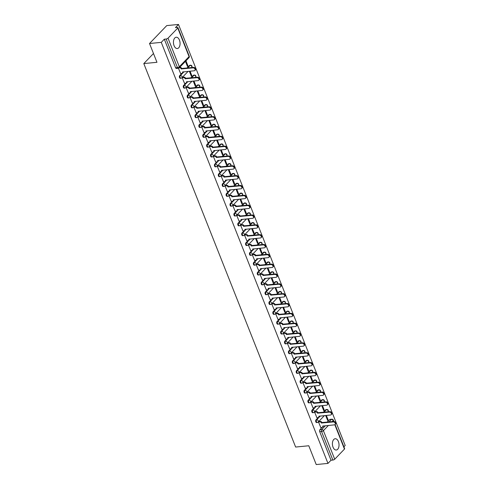<?xml version="1.0" encoding="UTF-8"?>
<svg xmlns="http://www.w3.org/2000/svg" width="489" height="489" viewBox="0 0 489 489"><rect width="100%" height="100%" fill="white"/><g stroke="black" fill="none" stroke-linecap="round" stroke-linejoin="round"><path stroke-width="0.73" d="M318.15 417.63L316.004 419.862A1.455 0.844 84.4 0 0 315.815 421.836A1.455 0.844 84.4 0 0 316.646 422.569L317.294 422.508A1.455 0.844 -95.6 0 1 316.462 421.775A1.455 0.844 -95.6 0 1 316.658 419.794L320.295 416.011M314.256 407.795L312.11 410.026A1.455 0.844 84.4 0 0 311.921 412.001A1.455 0.844 84.4 0 0 312.752 412.734L313.4 412.667A1.455 0.844 -95.6 0 1 312.569 411.94A1.455 0.844 -95.6 0 1 312.758 409.959L316.395 406.176M310.362 397.96L308.217 400.191A1.455 0.844 84.4 0 0 308.027 402.166A1.455 0.844 84.4 0 0 308.859 402.899L309.506 402.832A1.455 0.844 -95.6 0 1 308.675 402.105A1.455 0.844 -95.6 0 1 308.865 400.124L312.502 396.341M306.469 388.125L304.323 390.35A1.455 0.844 84.4 0 0 304.134 392.331A1.455 0.844 84.4 0 0 304.965 393.064L305.613 392.997A1.455 0.844 -95.6 0 1 304.781 392.27A1.455 0.844 -95.6 0 1 304.971 390.289L308.608 386.506M302.575 378.284L300.429 380.515A1.455 0.844 84.4 0 0 300.24 382.496A1.455 0.844 84.4 0 0 301.071 383.229L301.719 383.162A1.455 0.844 -95.6 0 1 300.888 382.435A1.455 0.844 -95.6 0 1 301.077 380.454L304.714 376.671M298.681 368.449L296.536 370.68A1.455 0.844 84.4 0 0 296.346 372.661A1.455 0.844 84.4 0 0 297.178 373.388L297.825 373.327A1.455 0.844 -95.6 0 1 296.994 372.594A1.455 0.844 -95.6 0 1 297.184 370.619L300.821 366.836M294.788 358.614L292.642 360.845A1.455 0.844 84.4 0 0 292.453 362.826A1.455 0.844 84.4 0 0 293.284 363.553L293.932 363.492A1.455 0.844 -95.6 0 1 293.1 362.759A1.455 0.844 -95.6 0 1 293.29 360.784L296.927 357.001M290.894 348.779L288.748 351.01A1.455 0.844 84.4 0 0 288.559 352.991A1.455 0.844 84.4 0 0 289.384 353.718L290.038 353.657A1.455 0.844 -95.6 0 1 289.207 352.924A1.455 0.844 -95.6 0 1 289.396 350.949L293.033 347.166M286.994 338.944L284.855 341.175A1.455 0.844 84.4 0 0 284.665 343.15A1.455 0.844 84.4 0 0 285.49 343.883L286.144 343.822A1.455 0.844 -95.6 0 1 285.313 343.089A1.455 0.844 -95.6 0 1 285.503 341.114L289.14 337.331M283.1 329.109L280.961 331.34A1.455 0.844 84.4 0 0 280.765 333.315A1.455 0.844 84.4 0 0 281.597 334.048L282.245 333.987A1.455 0.844 -95.6 0 1 281.419 333.254A1.455 0.844 -95.6 0 1 281.609 331.273L285.246 327.496M279.207 319.274L277.061 321.505A1.455 0.844 84.4 0 0 276.872 323.48A1.455 0.844 84.4 0 0 277.703 324.213L278.351 324.152A1.455 0.844 -95.6 0 1 277.526 323.418A1.455 0.844 -95.6 0 1 277.715 321.438L281.352 317.654M275.313 309.439L273.168 311.67A1.455 0.844 84.4 0 0 272.978 313.645A1.455 0.844 84.4 0 0 273.809 314.378L274.457 314.311A1.455 0.844 -95.6 0 1 273.632 313.583A1.455 0.844 -95.6 0 1 273.822 311.603L277.459 307.819M271.419 299.604L269.274 301.835A1.455 0.844 84.4 0 0 269.084 303.81A1.455 0.844 84.4 0 0 269.916 304.543L270.564 304.476A1.455 0.844 -95.6 0 1 269.732 303.748A1.455 0.844 -95.6 0 1 269.922 301.768L273.565 297.984M267.526 289.769L265.38 291.994A1.455 0.844 84.4 0 0 265.191 293.975A1.455 0.844 84.4 0 0 266.022 294.708L266.67 294.641A1.455 0.844 -95.6 0 1 265.839 293.913A1.455 0.844 -95.6 0 1 266.028 291.933L269.665 288.149M263.632 279.928L261.487 282.159A1.455 0.844 84.4 0 0 261.297 284.14A1.455 0.844 84.4 0 0 262.128 284.873L262.776 284.806A1.455 0.844 -95.6 0 1 261.945 284.078A1.455 0.844 -95.6 0 1 262.135 282.098L265.772 278.314M259.738 270.093L257.593 272.324A1.455 0.844 84.4 0 0 257.403 274.305A1.455 0.844 84.4 0 0 258.235 275.032L258.883 274.971A1.455 0.844 -95.6 0 1 258.051 274.237A1.455 0.844 -95.6 0 1 258.241 272.263L261.878 268.479M255.845 260.258L253.699 262.489A1.455 0.844 84.4 0 0 253.51 264.47A1.455 0.844 84.4 0 0 254.341 265.197L254.989 265.136A1.455 0.844 -95.6 0 1 254.158 264.402A1.455 0.844 -95.6 0 1 254.347 262.428L257.984 258.644M251.951 250.423L249.806 252.654A1.455 0.844 84.4 0 0 249.616 254.635A1.455 0.844 84.4 0 0 250.447 255.362L251.095 255.301A1.455 0.844 -95.6 0 1 250.264 254.567A1.455 0.844 -95.6 0 1 250.454 252.593L254.091 248.809M248.057 240.588L245.912 242.819A1.455 0.844 84.4 0 0 245.722 244.793A1.455 0.844 84.4 0 0 246.554 245.527L247.202 245.466A1.455 0.844 -95.6 0 1 246.37 244.732A1.455 0.844 -95.6 0 1 246.56 242.758L250.197 238.974M244.158 230.753L242.018 232.984A1.455 0.844 84.4 0 0 241.829 234.958A1.455 0.844 84.4 0 0 242.654 235.692L243.308 235.631A1.455 0.844 -95.6 0 1 242.477 234.897A1.455 0.844 -95.6 0 1 242.666 232.923L246.303 229.139M240.264 220.918L238.125 223.149A1.455 0.844 84.4 0 0 237.935 225.123A1.455 0.844 84.4 0 0 238.76 225.857L239.414 225.796A1.455 0.844 -95.6 0 1 238.583 225.062A1.455 0.844 -95.6 0 1 238.773 223.082L242.41 219.304M236.37 211.083L234.225 213.314A1.455 0.844 84.4 0 0 234.035 215.288A1.455 0.844 84.4 0 0 234.867 216.022L235.515 215.961A1.455 0.844 -95.6 0 1 234.689 215.227A1.455 0.844 -95.6 0 1 234.879 213.247L238.516 209.463M232.477 201.248L230.331 203.479A1.455 0.844 84.4 0 0 230.142 205.453A1.455 0.844 84.4 0 0 230.973 206.187L231.621 206.12A1.455 0.844 -95.6 0 1 230.796 205.392A1.455 0.844 -95.6 0 1 230.985 203.412L234.622 199.628M228.583 191.413L226.438 193.638A1.455 0.844 84.4 0 0 226.248 195.618A1.455 0.844 84.4 0 0 227.079 196.352L227.727 196.285A1.455 0.844 -95.6 0 1 226.896 195.557A1.455 0.844 -95.6 0 1 227.092 193.577L230.729 189.793M224.689 181.578L222.544 183.803A1.455 0.844 84.4 0 0 222.354 185.783A1.455 0.844 84.4 0 0 223.186 186.517L223.834 186.45A1.455 0.844 -95.6 0 1 223.002 185.722A1.455 0.844 -95.6 0 1 223.192 183.742L226.829 179.958M220.796 171.737L218.65 173.968A1.455 0.844 84.4 0 0 218.461 175.948A1.455 0.844 84.4 0 0 219.292 176.676L219.94 176.615A1.455 0.844 -95.6 0 1 219.109 175.881A1.455 0.844 -95.6 0 1 219.298 173.907L222.935 170.123M216.902 161.902L214.757 164.133A1.455 0.844 84.4 0 0 214.567 166.113A1.455 0.844 84.4 0 0 215.398 166.841L216.046 166.78A1.455 0.844 -95.6 0 1 215.215 166.046A1.455 0.844 -95.6 0 1 215.404 164.072L219.041 160.288M213.008 152.067L210.863 154.298A1.455 0.844 84.4 0 0 210.673 156.278A1.455 0.844 84.4 0 0 211.505 157.006L212.153 156.945A1.455 0.844 -95.6 0 1 211.321 156.211A1.455 0.844 -95.6 0 1 211.511 154.237L215.148 150.453M209.115 142.232L206.969 144.463A1.455 0.844 84.4 0 0 206.78 146.443A1.455 0.844 84.4 0 0 207.611 147.171L208.259 147.11A1.455 0.844 -95.6 0 1 207.428 146.376A1.455 0.844 -95.6 0 1 207.617 144.402L211.254 140.618M205.221 132.397L203.076 134.628A1.455 0.844 84.4 0 0 202.886 136.602A1.455 0.844 84.4 0 0 203.717 137.336L204.365 137.275A1.455 0.844 -95.6 0 1 203.534 136.541A1.455 0.844 -95.6 0 1 203.724 134.567L207.36 130.783M201.327 122.562L199.182 124.793A1.455 0.844 84.4 0 0 198.992 126.767A1.455 0.844 84.4 0 0 199.818 127.501L200.472 127.44A1.455 0.844 -95.6 0 1 199.64 126.706A1.455 0.844 -95.6 0 1 199.83 124.726L203.467 120.948M197.428 112.727L195.288 114.958A1.455 0.844 84.4 0 0 195.099 116.932A1.455 0.844 84.4 0 0 195.924 117.666L196.578 117.605A1.455 0.844 -95.6 0 1 195.747 116.871A1.455 0.844 -95.6 0 1 195.936 114.891L199.573 111.107M193.534 102.892L191.395 105.123A1.455 0.844 84.4 0 0 191.199 107.097A1.455 0.844 84.4 0 0 192.03 107.831L192.678 107.763A1.455 0.844 -95.6 0 1 191.853 107.036A1.455 0.844 -95.6 0 1 192.043 105.056L195.679 101.272M189.64 93.057L187.495 95.288A1.455 0.844 84.4 0 0 187.305 97.262A1.455 0.844 84.4 0 0 188.137 97.996L188.785 97.928A1.455 0.844 -95.6 0 1 187.959 97.201A1.455 0.844 -95.6 0 1 188.149 95.221L191.786 91.437M185.747 83.222L183.601 85.447A1.455 0.844 84.4 0 0 183.412 87.427A1.455 0.844 84.4 0 0 184.243 88.161L184.891 88.093A1.455 0.844 -95.6 0 1 184.066 87.366A1.455 0.844 -95.6 0 1 184.255 85.386L187.892 81.602M181.853 73.381L179.707 75.612A1.455 0.844 84.4 0 0 179.518 77.592A1.455 0.844 84.4 0 0 180.349 78.326L180.997 78.258A1.455 0.844 -95.6 0 1 180.166 77.525A1.455 0.844 -95.6 0 1 180.355 75.55L183.998 71.767M179.445 40.092A5.672 3.289 84.4 0 0 176.211 37.237A5.672 3.289 84.4 0 0 174.072 45.679A5.672 3.289 84.4 0 0 177.311 48.533A5.672 3.289 84.4 0 0 179.445 40.092M338.412 441.585A5.672 3.289 84.4 0 0 335.173 438.737A5.672 3.289 84.4 0 0 333.033 447.178A5.672 3.289 84.4 0 0 336.273 450.027A5.672 3.289 84.4 0 0 338.412 441.585M343.914 446.824L345.197 445.491L178.491 24.45L175.447 27.622L177.275 27.445A1.455 0.526 -21.6 0 1 177.935 27.622A1.455 0.526 -21.6 0 1 177.764 28.044L168.014 38.185L179.322 66.748L189.072 56.608L177.764 28.044M149.524 43.509L161.266 42.366L327.972 463.407L316.224 464.55L308.785 445.76L295.631 447.044L143.803 63.582L156.963 62.299L149.524 43.509L166.749 25.593L178.491 24.45M320.723 427.594L322.006 427.472A1.455 1.064 -136.1 0 0 322.557 427.215A1.455 1.064 -136.1 0 0 322.691 426.096L334.452 424.849A1.675 1.222 -136.1 0 0 335.087 424.556L344.641 448.664A1.455 0.526 158.4 0 1 344.464 449.085L334.714 459.226A1.455 0.526 158.4 0 1 332.85 460.057L331.016 460.235L319.708 431.671A1.455 0.844 -95.6 0 1 319.898 429.697L322.043 427.465M323.235 426.231L323.535 425.913M327.184 422.123L329.647 419.556L331.481 419.379A1.455 0.844 -95.6 0 1 331.835 419.189L330.008 419.366A1.455 0.844 84.4 0 0 329.647 419.556M331.016 460.235L327.972 463.407M178.644 68.124A1.455 0.844 -95.6 0 1 178.283 68.307A1.455 0.844 -95.6 0 1 177.452 67.58L166.144 39.016L164.316 39.193L161.266 42.366M166.144 39.016A1.455 0.526 -21.6 0 0 168.014 38.185M178.461 68.283L180.624 73.503M185.447 61.363L187.446 66.412L187.965 65.874L187.263 65.942M182.745 77.262L182.201 77.739L184.518 83.338M189.359 71.241L191.34 76.247L191.859 75.709L191.156 75.777M186.639 87.097L186.095 87.574L188.412 93.173M193.253 81.082L195.233 86.082L195.753 85.544L195.05 85.612M190.533 96.932L189.995 97.409L192.305 103.008M197.146 90.917L199.127 95.917L199.646 95.379L198.944 95.447M194.426 106.767L193.888 107.244L196.199 112.849M201.04 100.752L203.021 105.752L203.54 105.214L202.837 105.282M198.32 116.602L197.782 117.079L200.099 122.684M204.94 110.587L206.914 115.587L207.434 115.049L206.731 115.117M202.214 126.443L201.676 126.914L203.992 132.519M208.834 120.422L210.814 125.422L211.327 124.884L210.625 124.952M206.107 136.278L205.569 136.749L207.886 142.354M212.727 130.257L214.708 135.257L215.221 134.719L214.518 134.787M210.007 146.113L209.463 146.584L211.78 152.189M216.621 140.092L218.601 145.092L219.115 144.555L218.412 144.628M213.901 155.948L213.357 156.419L215.673 162.024M220.515 149.927L222.495 154.927L223.008 154.39L222.306 154.463M217.794 165.783L217.25 166.26L219.567 171.859M224.408 159.762L226.389 164.769L226.902 164.231L226.205 164.298M221.688 175.618L221.144 176.095L223.461 181.694M228.302 169.597L230.282 174.604L230.802 174.066L230.099 174.133M225.582 185.453L225.038 185.93L227.354 191.529M232.196 179.439L234.176 184.439L234.696 183.901L233.993 183.968M229.475 195.288L228.931 195.765L231.248 201.364M236.089 189.274L238.07 194.274L238.589 193.736L237.886 193.803M233.369 205.123L232.825 205.6L235.142 211.205M239.983 199.109L241.963 204.109L242.483 203.571L241.78 203.638M237.263 214.958L236.725 215.435L239.035 221.04M243.877 208.944L245.857 213.944L246.377 213.406L245.674 213.473M241.156 224.793L240.619 225.27L242.935 230.875M247.77 218.779L249.751 223.779L250.27 223.241L249.567 223.308M245.05 234.634L244.512 235.105L246.829 240.71M251.67 228.614L253.644 233.614L254.164 233.076L253.461 233.143M248.944 244.469L248.406 244.94L250.723 250.545M255.564 238.449L257.544 243.449L258.058 242.911L257.355 242.984M252.844 254.304L252.3 254.775L254.616 260.38M259.457 248.284L261.438 253.284L261.951 252.746L261.248 252.819M256.737 264.139L256.193 264.616L258.51 270.215M263.351 258.119L265.331 263.119L265.845 262.587L265.142 262.654M260.631 273.974L260.087 274.451L262.404 280.05M267.245 267.954L269.225 272.96L269.739 272.422L269.036 272.489M264.525 283.809L263.981 284.286L266.297 289.885M271.138 277.795L273.119 282.795L273.632 282.257L272.935 282.324M268.418 293.644L267.874 294.121L270.191 299.72M275.032 287.63L277.012 292.63L277.532 292.092L276.829 292.159M272.312 303.48L271.768 303.956L274.084 309.555M278.926 297.465L280.906 302.465L281.426 301.927L280.723 301.994M276.206 313.315L275.662 313.791L277.978 319.396M282.819 307.3L284.8 312.3L285.319 311.762L284.616 311.829M280.099 323.15L279.561 323.626L281.872 329.231M286.713 317.135L288.693 322.135L289.213 321.597L288.51 321.664M283.993 332.991L283.455 333.461L285.765 339.066M290.607 326.97L292.587 331.97L293.107 331.432L292.404 331.499M287.887 342.826L287.349 343.296L289.665 348.901M294.506 336.805L296.481 341.805L297 341.267L296.297 341.34M291.78 352.661L291.242 353.131L293.559 358.737M298.4 346.64L300.38 351.64L300.894 351.102L300.191 351.175M295.674 362.496L295.136 362.972L297.453 368.572M302.294 356.475L304.274 361.475L304.788 360.943L304.085 361.01M299.574 372.331L299.03 372.807L301.346 378.407M306.187 366.31L308.168 371.316L308.681 370.778L307.978 370.845M303.467 382.166L302.923 382.642L305.24 388.242M310.081 376.151L312.061 381.151L312.575 380.613L311.872 380.68M307.361 392.001L306.817 392.478L309.134 398.077M313.975 385.986L315.955 390.986L316.469 390.448L315.772 390.515M311.255 401.836L310.711 402.313L313.027 407.912M317.868 395.821L319.849 400.821L320.368 400.283L319.665 400.35M315.148 411.671L314.604 412.148L316.921 417.753M321.762 405.656L323.742 410.656L324.262 410.118L323.559 410.185M319.042 421.506L318.498 421.983L320.815 427.588M319.341 416.396L319.641 416.078M323.284 412.288L325.753 409.721L326.407 409.654A1.455 0.844 -95.6 0 1 326.762 409.47L326.114 409.531A1.455 0.844 84.4 0 0 325.753 409.721M315.448 406.555L315.747 406.243M319.39 402.453L321.86 399.886L322.508 399.819A1.455 0.844 -95.6 0 1 322.868 399.635L322.22 399.696A1.455 0.844 84.4 0 0 321.86 399.886M311.548 396.72L311.854 396.408M315.497 392.618L317.966 390.051L318.614 389.984A1.455 0.844 -95.6 0 1 318.975 389.8L318.327 389.861A1.455 0.844 84.4 0 0 317.966 390.051M307.654 386.885L307.96 386.573M311.603 382.783L314.072 380.216L314.72 380.149A1.455 0.844 -95.6 0 1 315.081 379.965L314.433 380.026A1.455 0.844 84.4 0 0 314.072 380.216M303.761 377.05L304.066 376.732M307.709 372.942L310.179 370.375L310.827 370.314A1.455 0.844 -95.6 0 1 311.187 370.124L310.539 370.191A1.455 0.844 84.4 0 0 310.179 370.375M299.867 367.215L300.173 366.897M303.816 363.107L306.285 360.54L306.933 360.479A1.455 0.844 -95.6 0 1 307.294 360.289L306.64 360.356A1.455 0.844 84.4 0 0 306.285 360.54M295.973 357.38L296.279 357.062M299.922 353.272L302.391 350.705L303.039 350.644A1.455 0.844 -95.6 0 1 303.4 350.454L302.746 350.521A1.455 0.844 84.4 0 0 302.391 350.705M292.08 347.545L292.385 347.227M296.028 343.437L298.498 340.87L299.146 340.809A1.455 0.844 -95.6 0 1 299.5 340.619L298.852 340.686A1.455 0.844 84.4 0 0 298.498 340.87M288.186 337.71L288.492 337.392M292.135 333.602L294.604 331.035L295.252 330.974A1.455 0.844 -95.6 0 1 295.607 330.784L294.959 330.845A1.455 0.844 84.4 0 0 294.604 331.035M284.292 327.874L284.598 327.557M288.241 323.767L290.71 321.2L291.358 321.139A1.455 0.844 -95.6 0 1 291.713 320.949L291.065 321.01A1.455 0.844 84.4 0 0 290.71 321.2M280.399 318.039L280.698 317.722M284.347 313.932L286.811 311.365L287.465 311.297A1.455 0.844 -95.6 0 1 287.819 311.114L287.171 311.175A1.455 0.844 84.4 0 0 286.811 311.365M276.505 308.198L276.805 307.887M280.448 304.097L282.917 301.53L283.571 301.462A1.455 0.844 -95.6 0 1 283.926 301.279L283.278 301.34A1.455 0.844 84.4 0 0 282.917 301.53M272.611 298.363L272.911 298.052M276.554 294.262L279.023 291.695L279.671 291.627A1.455 0.844 -95.6 0 1 280.032 291.444L279.384 291.505A1.455 0.844 84.4 0 0 279.023 291.695M268.718 288.528L269.017 288.217M272.66 284.427L275.13 281.86L275.778 281.792A1.455 0.844 -95.6 0 1 276.138 281.609L275.49 281.67A1.455 0.844 84.4 0 0 275.13 281.86M264.818 278.693L265.124 278.375M268.767 274.586L271.236 272.018L271.884 271.957A1.455 0.844 -95.6 0 1 272.245 271.768L271.597 271.835A1.455 0.844 84.4 0 0 271.236 272.018M260.924 268.858L261.23 268.54M264.873 264.751L267.342 262.183L267.99 262.122A1.455 0.844 -95.6 0 1 268.351 261.933L267.703 262A1.455 0.844 84.4 0 0 267.342 262.183M257.031 259.023L257.336 258.705M260.979 254.916L263.449 252.348L264.097 252.287A1.455 0.844 -95.6 0 1 264.457 252.098L263.809 252.165A1.455 0.844 84.4 0 0 263.449 252.348M253.137 249.188L253.443 248.87M257.086 245.081L259.555 242.513L260.203 242.452A1.455 0.844 -95.6 0 1 260.564 242.263L259.91 242.33A1.455 0.844 84.4 0 0 259.555 242.513M249.243 239.353L249.549 239.035M253.192 235.246L255.661 232.678L256.309 232.617A1.455 0.844 -95.6 0 1 256.67 232.428L256.016 232.489A1.455 0.844 84.4 0 0 255.661 232.678M245.35 229.518L245.655 229.2M249.298 225.411L251.768 222.843L252.416 222.782A1.455 0.844 -95.6 0 1 252.77 222.593L252.122 222.654A1.455 0.844 84.4 0 0 251.768 222.843M241.456 219.683L241.762 219.365M245.405 215.576L247.874 213.008L248.522 212.947A1.455 0.844 -95.6 0 1 248.877 212.758L248.229 212.819A1.455 0.844 84.4 0 0 247.874 213.008M237.562 209.842L237.868 209.53M241.511 205.741L243.974 203.173L244.628 203.106A1.455 0.844 -95.6 0 1 244.983 202.923L244.335 202.984A1.455 0.844 84.4 0 0 243.974 203.173M233.669 200.007L233.968 199.695M237.617 195.906L240.081 193.338L240.735 193.271A1.455 0.844 -95.6 0 1 241.089 193.088L240.441 193.149A1.455 0.844 84.4 0 0 240.081 193.338M229.775 190.172L230.074 189.86M233.718 186.071L236.187 183.503L236.841 183.436A1.455 0.844 -95.6 0 1 237.196 183.253L236.548 183.314A1.455 0.844 84.4 0 0 236.187 183.503M225.881 180.337L226.181 180.019M229.824 176.236L232.293 173.662L232.941 173.601A1.455 0.844 -95.6 0 1 233.302 173.418L232.654 173.479A1.455 0.844 84.4 0 0 232.293 173.662M221.982 170.502L222.287 170.184M225.93 166.394L228.4 163.827L229.048 163.766A1.455 0.844 -95.6 0 1 229.408 163.577L228.76 163.644A1.455 0.844 84.4 0 0 228.4 163.827M218.088 160.667L218.394 160.349M222.037 156.559L224.506 153.992L225.154 153.931A1.455 0.844 -95.6 0 1 225.515 153.742L224.867 153.809A1.455 0.844 84.4 0 0 224.506 153.992M214.194 150.832L214.5 150.514M218.143 146.724L220.612 144.157L221.26 144.096A1.455 0.844 -95.6 0 1 221.621 143.907L220.973 143.974A1.455 0.844 84.4 0 0 220.612 144.157M210.301 140.997L210.606 140.679M214.249 136.889L216.719 134.322L217.367 134.261A1.455 0.844 -95.6 0 1 217.727 134.072L217.073 134.133A1.455 0.844 84.4 0 0 216.719 134.322M206.407 131.162L206.713 130.844M210.356 127.054L212.825 124.487L213.473 124.426A1.455 0.844 -95.6 0 1 213.834 124.237L213.18 124.298A1.455 0.844 84.4 0 0 212.825 124.487M202.513 121.327L202.819 121.009M206.462 117.219L208.931 114.652L209.579 114.591A1.455 0.844 -95.6 0 1 209.934 114.402L209.286 114.463A1.455 0.844 84.4 0 0 208.931 114.652M198.62 111.486L198.925 111.174M202.568 107.384L205.038 104.817L205.686 104.75A1.455 0.844 -95.6 0 1 206.04 104.567L205.392 104.628A1.455 0.844 84.4 0 0 205.038 104.817M194.726 101.651L195.032 101.339M198.675 97.549L201.144 94.982L201.792 94.915A1.455 0.844 -95.6 0 1 202.146 94.732L201.499 94.793A1.455 0.844 84.4 0 0 201.144 94.982M190.832 91.816L191.138 91.504M194.781 87.714L197.244 85.147L197.898 85.08A1.455 0.844 -95.6 0 1 198.253 84.897L197.605 84.958A1.455 0.844 84.4 0 0 197.244 85.147M186.939 81.981L187.238 81.669M190.887 77.879L193.351 75.306L194.005 75.245A1.455 0.844 -95.6 0 1 194.359 75.061L193.711 75.123A1.455 0.844 84.4 0 0 193.351 75.306M183.045 72.146L183.344 71.828M186.987 68.038L189.457 65.471L190.105 65.41A1.455 0.844 -95.6 0 1 190.465 65.22L189.818 65.288A1.455 0.844 84.4 0 0 189.457 65.471M153.485 53.515L143.803 63.582M325.656 415.491L327.636 420.491L328.156 419.953L327.453 420.02M328.156 419.953L326.359 415.424M324.262 410.118L322.465 405.589M320.368 400.283L318.571 395.754M316.469 390.448L314.678 385.913M312.575 380.613L310.784 376.078M308.681 370.778L306.89 366.243M304.788 360.943L302.997 356.408M300.894 351.102L299.103 346.573M297 341.267L295.203 336.738M293.107 331.432L291.31 326.903M289.213 321.597L287.416 317.068M285.319 311.762L283.522 307.233M281.426 301.927L279.629 297.398M277.532 292.092L275.735 287.556M273.632 282.257L271.841 277.721M269.739 272.422L267.948 267.886M265.845 262.587L264.054 258.051M261.951 252.746L260.16 248.216M258.058 242.911L256.267 238.381M254.164 233.076L252.367 228.546M250.27 223.241L248.473 218.711M246.377 213.406L244.579 208.876M242.483 203.571L240.686 199.041M238.589 193.736L236.792 189.2M234.696 183.901L232.898 179.365M230.802 174.066L229.005 169.53M226.902 164.231L225.111 159.695M223.008 154.39L221.217 149.86M219.115 144.555L217.324 140.025M215.221 134.719L213.43 130.19M211.327 124.884L209.536 120.355M207.434 115.049L205.637 110.52M203.54 105.214L201.743 100.685M199.646 95.379L197.849 90.844M195.753 85.544L193.956 81.009M191.859 75.709L190.062 71.174M187.965 65.874L185.967 60.825M164.316 39.193L175.624 67.757A1.455 0.844 84.4 0 0 176.456 68.484L178.283 68.307A1.455 1.455 0 0 0 179.194 67.867L188.943 57.726A1.455 1.455 0 0 0 189.243 56.186L177.935 27.622M180.533 73.515L181.816 73.387A1.455 1.064 -136.1 0 0 182.366 73.136A1.455 1.064 -136.1 0 0 182.501 72.011L194.261 70.764A1.675 1.222 -136.1 0 0 194.897 70.477A1.675 1.222 -136.1 0 0 194.836 68.79A1.675 1.222 -136.1 0 0 193.112 67.867L181.272 68.925A1.455 1.064 -136.1 0 0 179.597 67.775L180.044 67.311A1.455 1.064 43.9 0 1 181.725 68.454L193.565 67.403A1.675 1.222 43.9 0 1 195.282 68.326A1.675 1.222 43.9 0 1 195.343 70.013L194.897 70.477M179.695 67.341L180.044 67.311M183.033 71.859A1.455 1.064 43.9 0 1 182.813 72.672L182.366 73.136M179.249 67.812L179.597 67.775M181.315 69.016L181.761 68.552M184.426 83.35L185.71 83.222A1.455 1.064 -136.1 0 0 186.26 82.971A1.455 1.064 -136.1 0 0 186.395 81.846L198.155 80.599A1.675 1.222 -136.1 0 0 198.791 80.312A1.675 1.222 -136.1 0 0 198.73 78.625A1.675 1.222 -136.1 0 0 197.006 77.702L185.172 78.76A1.455 1.064 -136.1 0 0 183.491 77.61L183.937 77.146A1.455 1.064 43.9 0 1 185.618 78.289L197.458 77.238A1.675 1.222 43.9 0 1 199.176 78.161A1.675 1.222 43.9 0 1 199.237 79.848L198.791 80.312M182.654 77.274L183.937 77.146M186.926 81.7A1.455 1.064 43.9 0 1 186.706 82.507L186.26 82.971M182.201 77.739L183.491 77.61M185.209 78.851L185.655 78.387M188.32 93.185L189.604 93.057A1.455 1.064 -136.1 0 0 190.154 92.806A1.455 1.064 -136.1 0 0 190.288 91.681L202.049 90.434A1.675 1.222 -136.1 0 0 202.684 90.147A1.675 1.222 -136.1 0 0 202.623 88.46A1.675 1.222 -136.1 0 0 200.906 87.537L189.066 88.595A1.455 1.064 -136.1 0 0 187.385 87.445L187.831 86.981A1.455 1.064 43.9 0 1 189.512 88.13L201.352 87.073A1.675 1.222 43.9 0 1 203.069 87.996A1.675 1.222 43.9 0 1 203.131 89.683L202.684 90.147M186.547 87.109L187.831 86.981M190.82 91.535A1.455 1.064 43.9 0 1 190.6 92.342L190.154 92.806M186.095 87.574L187.385 87.445M189.102 88.686L189.549 88.222M192.214 103.02L193.497 102.892A1.455 1.064 -136.1 0 0 194.047 102.641A1.455 1.064 -136.1 0 0 194.182 101.516L205.942 100.276A1.675 1.222 -136.1 0 0 206.578 99.982A1.675 1.222 -136.1 0 0 206.517 98.295A1.675 1.222 -136.1 0 0 204.799 97.372L192.959 98.43A1.455 1.064 -136.1 0 0 191.278 97.28L191.725 96.816A1.455 1.064 43.9 0 1 193.406 97.965L205.246 96.908A1.675 1.222 43.9 0 1 206.963 97.831A1.675 1.222 43.9 0 1 207.024 99.518L206.578 99.982M190.441 96.944L191.725 96.816M194.714 101.37A1.455 1.064 43.9 0 1 194.5 102.177L194.047 102.641M189.995 97.409L191.278 97.28M192.996 98.521L193.442 98.057M196.107 112.855L197.391 112.733A1.455 1.064 -136.1 0 0 197.941 112.476A1.455 1.064 -136.1 0 0 198.076 111.351L209.842 110.111A1.675 1.222 -136.1 0 0 210.472 109.817A1.675 1.222 -136.1 0 0 210.411 108.13A1.675 1.222 -136.1 0 0 208.693 107.207L196.853 108.265A1.455 1.064 -136.1 0 0 195.172 107.122L195.618 106.651A1.455 1.064 43.9 0 1 197.299 107.8L209.139 106.743A1.675 1.222 43.9 0 1 210.857 107.666A1.675 1.222 43.9 0 1 210.918 109.353L210.472 109.817M194.335 106.779L195.618 106.651M198.607 111.205A1.455 1.064 43.9 0 1 198.393 112.012L197.941 112.476M193.888 107.244L195.172 107.122M196.89 108.356L197.336 107.892M200.001 122.69L201.291 122.568A1.455 1.064 -136.1 0 0 201.835 122.311A1.455 1.064 -136.1 0 0 201.969 121.186L213.736 119.946A1.675 1.222 -136.1 0 0 214.365 119.652A1.675 1.222 -136.1 0 0 214.304 117.965A1.675 1.222 -136.1 0 0 212.587 117.042L200.747 118.1A1.455 1.064 -136.1 0 0 199.066 116.957L199.512 116.486A1.455 1.064 43.9 0 1 201.193 117.635L213.033 116.578A1.675 1.222 43.9 0 1 214.757 117.501A1.675 1.222 43.9 0 1 214.812 119.188L214.365 119.652M198.228 116.614L199.512 116.486M202.501 121.04A1.455 1.064 43.9 0 1 202.287 121.847L201.835 122.311M197.782 117.079L199.066 116.957M200.783 118.197L201.23 117.727M203.895 132.525L205.184 132.403A1.455 1.064 -136.1 0 0 205.735 132.146A1.455 1.064 -136.1 0 0 205.863 131.028L217.629 129.781A1.675 1.222 -136.1 0 0 218.259 129.487A1.675 1.222 -136.1 0 0 218.198 127.8A1.675 1.222 -136.1 0 0 216.48 126.877L204.64 127.935A1.455 1.064 -136.1 0 0 202.959 126.792L203.406 126.321A1.455 1.064 43.9 0 1 205.087 127.47L216.927 126.413A1.675 1.222 43.9 0 1 218.65 127.336A1.675 1.222 43.9 0 1 218.705 129.023L218.259 129.487M202.122 126.449L203.406 126.321M206.401 130.875A1.455 1.064 43.9 0 1 206.181 131.682L205.735 132.146M201.676 126.914L202.959 126.792M204.677 128.032L205.123 127.562M207.788 142.36L209.078 142.238A1.455 1.064 -136.1 0 0 209.628 141.981A1.455 1.064 -136.1 0 0 209.757 140.863L221.523 139.616A1.675 1.222 -136.1 0 0 222.153 139.322A1.675 1.222 -136.1 0 0 222.092 137.641A1.675 1.222 -136.1 0 0 220.374 136.718L208.534 137.77A1.455 1.064 -136.1 0 0 206.853 136.627L207.305 136.162A1.455 1.064 43.9 0 1 208.98 137.305L220.82 136.248A1.675 1.222 43.9 0 1 222.544 137.171A1.675 1.222 43.9 0 1 222.599 138.858L222.153 139.322M206.016 136.284L207.305 136.162M210.294 140.71A1.455 1.064 43.9 0 1 210.074 141.517L209.628 141.981M205.569 136.749L206.853 136.627M208.571 137.867L209.017 137.403M211.682 152.195L212.972 152.073A1.455 1.064 -136.1 0 0 213.522 151.822A1.455 1.064 -136.1 0 0 213.65 150.698L225.417 149.451A1.675 1.222 -136.1 0 0 226.046 149.163A1.675 1.222 -136.1 0 0 225.991 147.476A1.675 1.222 -136.1 0 0 224.268 146.553L212.428 147.605A1.455 1.064 -136.1 0 0 210.747 146.462L211.199 145.997A1.455 1.064 43.9 0 1 212.874 147.14L224.714 146.083A1.675 1.222 43.9 0 1 226.438 147.006A1.675 1.222 43.9 0 1 226.499 148.693L226.046 149.163M209.909 146.119L211.199 145.997M214.188 150.545A1.455 1.064 43.9 0 1 213.968 151.352L213.522 151.822M209.463 146.584L210.747 146.462M212.464 147.702L212.917 147.238M215.582 162.036L216.865 161.908A1.455 1.064 -136.1 0 0 217.416 161.657A1.455 1.064 -136.1 0 0 217.544 160.533L229.31 159.286A1.675 1.222 -136.1 0 0 229.94 158.998A1.675 1.222 -136.1 0 0 229.885 157.311A1.675 1.222 -136.1 0 0 228.161 156.388L216.321 157.44A1.455 1.064 -136.1 0 0 214.64 156.297L215.093 155.832A1.455 1.064 43.9 0 1 216.768 156.975L228.607 155.918A1.675 1.222 43.9 0 1 230.331 156.847A1.675 1.222 43.9 0 1 230.392 158.528L229.94 158.998M213.803 155.954L215.093 155.832M218.082 160.38A1.455 1.064 43.9 0 1 217.862 161.187L217.416 161.657M213.357 156.425L214.64 156.297M216.358 157.537L216.81 157.073M219.475 171.871L220.759 171.743A1.455 1.064 -136.1 0 0 221.309 171.492A1.455 1.064 -136.1 0 0 221.438 170.368L233.204 169.121A1.675 1.222 -136.1 0 0 233.834 168.833A1.675 1.222 -136.1 0 0 233.779 167.146A1.675 1.222 -136.1 0 0 232.055 166.223L220.215 167.281A1.455 1.064 -136.1 0 0 218.54 166.132L218.986 165.667A1.455 1.064 43.9 0 1 220.667 166.81L232.501 165.759A1.675 1.222 43.9 0 1 234.225 166.682A1.675 1.222 43.9 0 1 234.286 168.369L233.834 168.833M217.697 165.789L218.986 165.667M221.975 170.215A1.455 1.064 43.9 0 1 221.755 171.028L221.309 171.492M217.25 166.26L218.54 166.132M220.252 167.372L220.704 166.908M223.369 181.706L224.653 181.578A1.455 1.064 -136.1 0 0 225.203 181.327A1.455 1.064 -136.1 0 0 225.331 180.203L237.098 178.956A1.675 1.222 -136.1 0 0 237.733 178.668A1.675 1.222 -136.1 0 0 237.672 176.981A1.675 1.222 -136.1 0 0 235.949 176.058L224.109 177.116A1.455 1.064 -136.1 0 0 222.434 175.967L222.88 175.502A1.455 1.064 43.9 0 1 224.561 176.645L236.401 175.594A1.675 1.222 43.9 0 1 238.119 176.517A1.675 1.222 43.9 0 1 238.18 178.204L237.733 178.668M221.59 175.63L222.88 175.502M225.869 180.05A1.455 1.064 43.9 0 1 225.649 180.863L225.203 181.327M221.144 176.095L222.434 175.967M224.151 177.207L224.598 176.743M227.263 191.541L228.546 191.413A1.455 1.064 -136.1 0 0 229.096 191.162A1.455 1.064 -136.1 0 0 229.231 190.038L240.991 188.791A1.675 1.222 -136.1 0 0 241.627 188.503A1.675 1.222 -136.1 0 0 241.566 186.816A1.675 1.222 -136.1 0 0 239.842 185.893L228.002 186.951A1.455 1.064 -136.1 0 0 226.328 185.802L226.774 185.337A1.455 1.064 43.9 0 1 228.455 186.486L240.295 185.429A1.675 1.222 43.9 0 1 242.012 186.352A1.675 1.222 43.9 0 1 242.073 188.039L241.627 188.503M225.49 185.465L226.774 185.337M229.763 189.891A1.455 1.064 43.9 0 1 229.543 190.698L229.096 191.162M225.038 185.93L226.328 185.802M228.045 187.042L228.491 186.578M231.156 201.376L232.44 201.248A1.455 1.064 -136.1 0 0 232.99 200.997A1.455 1.064 -136.1 0 0 233.125 199.873L244.885 198.632A1.675 1.222 -136.1 0 0 245.521 198.338A1.675 1.222 -136.1 0 0 245.46 196.651A1.675 1.222 -136.1 0 0 243.736 195.728L231.902 196.786A1.455 1.064 -136.1 0 0 230.221 195.637L230.667 195.172A1.455 1.064 43.9 0 1 232.348 196.321L244.188 195.264A1.675 1.222 43.9 0 1 245.906 196.187A1.675 1.222 43.9 0 1 245.967 197.874L245.521 198.338M229.384 195.3L230.667 195.172M233.656 199.726A1.455 1.064 43.9 0 1 233.436 200.533L232.99 200.997M228.931 195.765L230.221 195.637M231.939 196.878L232.385 196.413M235.05 211.211L236.334 211.083A1.455 1.064 -136.1 0 0 236.884 210.832A1.455 1.064 -136.1 0 0 237.018 209.708L248.779 208.467A1.675 1.222 -136.1 0 0 249.414 208.173A1.675 1.222 -136.1 0 0 249.353 206.486A1.675 1.222 -136.1 0 0 247.636 205.563L235.796 206.621A1.455 1.064 -136.1 0 0 234.115 205.472L234.561 205.007A1.455 1.064 43.9 0 1 236.242 206.156L248.082 205.099A1.675 1.222 43.9 0 1 249.8 206.022A1.675 1.222 43.9 0 1 249.861 207.709L249.414 208.173M233.277 205.136L234.561 205.007M237.55 209.561A1.455 1.064 43.9 0 1 237.336 210.368L236.884 210.832M232.825 205.6L234.115 205.472M235.832 206.713L236.279 206.248M238.944 221.046L240.227 220.924A1.455 1.064 -136.1 0 0 240.777 220.667A1.455 1.064 -136.1 0 0 240.912 219.543L252.672 218.302A1.675 1.222 -136.1 0 0 253.308 218.008A1.675 1.222 -136.1 0 0 253.247 216.321A1.675 1.222 -136.1 0 0 251.529 215.398L239.689 216.456A1.455 1.064 -136.1 0 0 238.009 215.313L238.455 214.842A1.455 1.064 43.9 0 1 240.136 215.991L251.976 214.934A1.675 1.222 43.9 0 1 253.693 215.857A1.675 1.222 43.9 0 1 253.754 217.544L253.308 218.008M237.171 214.971L238.455 214.842M241.444 219.396A1.455 1.064 43.9 0 1 241.23 220.203L240.777 220.667M236.725 215.435L238.009 215.313M239.726 216.554L240.172 216.083M242.837 230.881L244.127 230.759A1.455 1.064 -136.1 0 0 244.671 230.502A1.455 1.064 -136.1 0 0 244.806 229.384L256.572 228.137A1.675 1.222 -136.1 0 0 257.202 227.843A1.675 1.222 -136.1 0 0 257.141 226.156A1.675 1.222 -136.1 0 0 255.423 225.233L243.583 226.291A1.455 1.064 -136.1 0 0 241.902 225.148L242.348 224.677A1.455 1.064 43.9 0 1 244.029 225.826L255.869 224.769A1.675 1.222 43.9 0 1 257.587 225.692A1.675 1.222 43.9 0 1 257.648 227.379L257.202 227.843M241.065 224.806L242.348 224.677M245.337 229.231A1.455 1.064 43.9 0 1 245.123 230.038L244.671 230.502M240.619 225.27L241.902 225.148M243.62 226.389L244.066 225.918M246.731 240.716L248.021 240.594A1.455 1.064 -136.1 0 0 248.571 240.337A1.455 1.064 -136.1 0 0 248.699 239.219L260.466 237.972A1.675 1.222 -136.1 0 0 261.095 237.678A1.675 1.222 -136.1 0 0 261.034 235.998A1.675 1.222 -136.1 0 0 259.317 235.068L247.477 236.126A1.455 1.064 -136.1 0 0 245.796 234.983L246.242 234.518A1.455 1.064 43.9 0 1 247.923 235.661L259.763 234.604A1.675 1.222 43.9 0 1 261.487 235.527A1.675 1.222 43.9 0 1 261.542 237.214L261.095 237.678M244.958 234.641L246.242 234.518M249.231 239.066A1.455 1.064 43.9 0 1 249.017 239.873L248.571 240.337M244.512 235.105L245.796 234.983M247.513 236.224L247.96 235.759M250.625 250.551L251.914 250.429A1.455 1.064 -136.1 0 0 252.465 250.179A1.455 1.064 -136.1 0 0 252.593 249.054L264.36 247.807A1.675 1.222 -136.1 0 0 264.989 247.52A1.675 1.222 -136.1 0 0 264.928 245.833A1.675 1.222 -136.1 0 0 263.21 244.91L251.37 245.961A1.455 1.064 -136.1 0 0 249.69 244.818L250.136 244.353A1.455 1.064 43.9 0 1 251.817 245.496L263.657 244.439A1.675 1.222 43.9 0 1 265.38 245.362A1.675 1.222 43.9 0 1 265.435 247.049L264.989 247.52M248.852 244.476L250.136 244.353M253.131 248.901A1.455 1.064 43.9 0 1 252.911 249.708L252.465 250.179M248.406 244.94L249.69 244.818M251.407 246.059L251.853 245.594M254.518 260.386L255.808 260.264A1.455 1.064 -136.1 0 0 256.358 260.014A1.455 1.064 -136.1 0 0 256.487 258.889L268.253 257.642A1.675 1.222 -136.1 0 0 268.883 257.355A1.675 1.222 -136.1 0 0 268.822 255.668A1.675 1.222 -136.1 0 0 267.104 254.745L255.264 255.796A1.455 1.064 -136.1 0 0 253.583 254.653L254.035 254.188A1.455 1.064 43.9 0 1 255.71 255.331L267.55 254.274A1.675 1.222 43.9 0 1 269.274 255.203A1.675 1.222 43.9 0 1 269.329 256.884L268.883 257.355M252.746 254.311L254.035 254.188M257.025 258.736A1.455 1.064 43.9 0 1 256.804 259.543L256.358 260.014M252.3 254.775L253.583 254.653M255.301 255.894L255.747 255.429M258.412 270.228L259.702 270.099A1.455 1.064 -136.1 0 0 260.252 269.849A1.455 1.064 -136.1 0 0 260.38 268.724L272.147 267.477A1.675 1.222 -136.1 0 0 272.776 267.19A1.675 1.222 -136.1 0 0 272.721 265.503A1.675 1.222 -136.1 0 0 270.998 264.58L259.158 265.637A1.455 1.064 -136.1 0 0 257.477 264.488L257.929 264.023A1.455 1.064 43.9 0 1 259.604 265.166L271.444 264.115A1.675 1.222 43.9 0 1 273.168 265.038A1.675 1.222 43.9 0 1 273.229 266.725L272.776 267.19M256.639 264.146L257.929 264.023M260.918 268.571A1.455 1.064 43.9 0 1 260.698 269.384L260.252 269.849M256.193 264.616L257.477 264.488M259.194 265.729L259.647 265.264M262.312 280.063L263.595 279.934A1.455 1.064 -136.1 0 0 264.146 279.684A1.455 1.064 -136.1 0 0 264.274 278.559L276.041 277.312A1.675 1.222 -136.1 0 0 276.67 277.025A1.675 1.222 -136.1 0 0 276.615 275.338A1.675 1.222 -136.1 0 0 274.891 274.415L263.051 275.472A1.455 1.064 -136.1 0 0 261.37 274.323L261.823 273.858A1.455 1.064 43.9 0 1 263.504 275.001L275.338 273.95A1.675 1.222 43.9 0 1 277.061 274.873A1.675 1.222 43.9 0 1 277.122 276.56L276.67 277.025M260.533 273.981L261.823 273.858M264.812 278.406A1.455 1.064 43.9 0 1 264.592 279.219L264.146 279.684M260.087 274.451L261.37 274.323M263.088 275.564L263.54 275.099M266.205 289.898L267.489 289.769A1.455 1.064 -136.1 0 0 268.039 289.519A1.455 1.064 -136.1 0 0 268.168 288.394L279.934 287.147A1.675 1.222 -136.1 0 0 280.564 286.86A1.675 1.222 -136.1 0 0 280.509 285.173A1.675 1.222 -136.1 0 0 278.785 284.25L266.945 285.307A1.455 1.064 -136.1 0 0 265.27 284.158L265.716 283.693A1.455 1.064 43.9 0 1 267.397 284.842L279.237 283.785A1.675 1.222 43.9 0 1 280.955 284.708A1.675 1.222 43.9 0 1 281.016 286.395L280.564 286.86M264.427 283.822L265.716 283.693M268.705 288.247A1.455 1.064 43.9 0 1 268.485 289.054L268.039 289.519M263.981 284.286L265.27 284.158M266.982 285.399L267.434 284.934M270.099 299.733L271.383 299.604A1.455 1.064 -136.1 0 0 271.933 299.354A1.455 1.064 -136.1 0 0 272.067 298.229L283.828 296.988A1.675 1.222 -136.1 0 0 284.464 296.695A1.675 1.222 -136.1 0 0 284.402 295.008A1.675 1.222 -136.1 0 0 282.679 294.085L270.839 295.142A1.455 1.064 -136.1 0 0 269.164 293.993L269.61 293.528A1.455 1.064 43.9 0 1 271.291 294.678L283.131 293.62A1.675 1.222 43.9 0 1 284.849 294.543A1.675 1.222 43.9 0 1 284.91 296.23L284.464 296.695M268.32 293.657L269.61 293.528M272.599 298.082A1.455 1.064 43.9 0 1 272.379 298.889L271.933 299.354M267.874 294.121L269.164 293.993M270.882 295.234L271.328 294.769M273.993 309.568L275.276 309.439A1.455 1.064 -136.1 0 0 275.827 309.189A1.455 1.064 -136.1 0 0 275.961 308.064L287.721 306.823A1.675 1.222 -136.1 0 0 288.357 306.53A1.675 1.222 -136.1 0 0 288.296 304.843A1.675 1.222 -136.1 0 0 286.572 303.92L274.739 304.977A1.455 1.064 -136.1 0 0 273.058 303.828L273.504 303.363A1.455 1.064 43.9 0 1 275.185 304.513L287.025 303.455A1.675 1.222 43.9 0 1 288.742 304.378A1.675 1.222 43.9 0 1 288.803 306.065L288.357 306.53M272.22 303.492L273.504 303.363M276.493 307.917A1.455 1.064 43.9 0 1 276.273 308.724L275.827 309.189M271.768 303.956L273.058 303.828M274.775 305.069L275.221 304.604M277.886 319.403L279.17 319.28A1.455 1.064 -136.1 0 0 279.72 319.024A1.455 1.064 -136.1 0 0 279.855 317.899L291.615 316.658A1.675 1.222 -136.1 0 0 292.251 316.365A1.675 1.222 -136.1 0 0 292.19 314.678A1.675 1.222 -136.1 0 0 290.466 313.755L278.632 314.812A1.455 1.064 -136.1 0 0 276.951 313.669L277.397 313.198A1.455 1.064 43.9 0 1 279.078 314.348L290.918 313.29A1.675 1.222 43.9 0 1 292.636 314.213A1.675 1.222 43.9 0 1 292.697 315.9L292.251 316.365M276.114 313.327L277.397 313.198M280.386 317.752A1.455 1.064 43.9 0 1 280.166 318.559L279.72 319.024M275.662 313.791L276.951 313.669M278.669 314.904L279.115 314.439M281.78 329.238L283.064 329.115A1.455 1.064 -136.1 0 0 283.614 328.859A1.455 1.064 -136.1 0 0 283.748 327.74L295.509 326.493A1.675 1.222 -136.1 0 0 296.145 326.2A1.675 1.222 -136.1 0 0 296.083 324.513A1.675 1.222 -136.1 0 0 294.366 323.59L282.526 324.647A1.455 1.064 -136.1 0 0 280.845 323.504L281.291 323.033A1.455 1.064 43.9 0 1 282.972 324.183L294.812 323.125A1.675 1.222 43.9 0 1 296.53 324.048A1.675 1.222 43.9 0 1 296.591 325.735L296.145 326.2M280.008 323.162L281.291 323.033M284.28 327.587A1.455 1.064 43.9 0 1 284.066 328.394L283.614 328.859M279.561 323.626L280.845 323.504M282.563 324.745L283.009 324.274M285.674 339.073L286.957 338.95A1.455 1.064 -136.1 0 0 287.508 338.694A1.455 1.064 -136.1 0 0 287.642 337.575L299.409 336.328A1.675 1.222 -136.1 0 0 300.038 336.035A1.675 1.222 -136.1 0 0 299.977 334.348A1.675 1.222 -136.1 0 0 298.259 333.425L286.42 334.482A1.455 1.064 -136.1 0 0 284.739 333.339L285.185 332.875A1.455 1.064 43.9 0 1 286.866 334.018L298.706 332.96A1.675 1.222 43.9 0 1 300.423 333.883A1.675 1.222 43.9 0 1 300.484 335.57L300.038 336.035M283.901 332.997L285.185 332.875M288.174 337.422A1.455 1.064 43.9 0 1 287.96 338.229L287.508 338.694M283.455 333.461L284.739 333.339M286.456 334.58L286.902 334.109M289.567 348.908L290.857 348.785A1.455 1.064 -136.1 0 0 291.401 348.535A1.455 1.064 -136.1 0 0 291.536 347.41L303.302 346.163A1.675 1.222 -136.1 0 0 303.932 345.876A1.675 1.222 -136.1 0 0 303.871 344.189A1.675 1.222 -136.1 0 0 302.153 343.266L290.313 344.317A1.455 1.064 -136.1 0 0 288.632 343.174L289.078 342.71A1.455 1.064 43.9 0 1 290.759 343.853L302.599 342.795A1.675 1.222 43.9 0 1 304.323 343.718A1.675 1.222 43.9 0 1 304.378 345.405L303.932 345.876M287.795 342.832L289.078 342.71M292.067 347.257A1.455 1.064 43.9 0 1 291.854 348.064L291.401 348.535M287.349 343.296L288.632 343.174M290.35 344.415L290.796 343.95M293.461 358.743L294.751 358.62A1.455 1.064 -136.1 0 0 295.301 358.37A1.455 1.064 -136.1 0 0 295.429 357.245L307.196 355.998A1.675 1.222 -136.1 0 0 307.825 355.711A1.675 1.222 -136.1 0 0 307.764 354.024A1.675 1.222 -136.1 0 0 306.047 353.101L294.207 354.152A1.455 1.064 -136.1 0 0 292.526 353.009L292.972 352.545A1.455 1.064 43.9 0 1 294.653 353.688L306.493 352.63A1.675 1.222 43.9 0 1 308.217 353.553A1.675 1.222 43.9 0 1 308.272 355.24L307.825 355.711M291.688 352.667L292.972 352.545M295.967 357.092A1.455 1.064 43.9 0 1 295.747 357.899L295.301 358.37M291.242 353.131L292.526 353.009M294.244 354.25L294.69 353.785M297.355 368.584L298.645 368.455A1.455 1.064 -136.1 0 0 299.195 368.205A1.455 1.064 -136.1 0 0 299.323 367.08L311.09 365.833A1.675 1.222 -136.1 0 0 311.719 365.546A1.675 1.222 -136.1 0 0 311.658 363.859A1.675 1.222 -136.1 0 0 309.94 362.936L298.101 363.993A1.455 1.064 -136.1 0 0 296.42 362.844L296.872 362.38A1.455 1.064 43.9 0 1 298.547 363.523L310.387 362.471A1.675 1.222 43.9 0 1 312.11 363.394A1.675 1.222 43.9 0 1 312.165 365.081L311.719 365.546M295.582 362.502L296.872 362.38M299.861 366.927A1.455 1.064 43.9 0 1 299.641 367.74L299.195 368.205M295.136 362.972L296.42 362.844M298.137 364.085L298.583 363.62M301.248 378.419L302.538 378.29A1.455 1.064 -136.1 0 0 303.088 378.04A1.455 1.064 -136.1 0 0 303.217 376.915L314.983 375.668A1.675 1.222 -136.1 0 0 315.613 375.381A1.675 1.222 -136.1 0 0 315.552 373.694A1.675 1.222 -136.1 0 0 313.834 372.771L301.994 373.828A1.455 1.064 -136.1 0 0 300.313 372.679L300.766 372.215A1.455 1.064 43.9 0 1 302.44 373.358L314.28 372.306A1.675 1.222 43.9 0 1 316.004 373.229A1.675 1.222 43.9 0 1 316.065 374.916L315.613 375.381M299.476 372.337L300.766 372.215M303.755 376.762A1.455 1.064 43.9 0 1 303.535 377.575L303.088 378.04M299.03 372.807L300.313 372.679M302.031 373.92L302.483 373.455M305.148 388.254L306.432 388.125A1.455 1.064 -136.1 0 0 306.982 387.875A1.455 1.064 -136.1 0 0 307.11 386.75L318.877 385.503A1.675 1.222 -136.1 0 0 319.506 385.216A1.675 1.222 -136.1 0 0 319.451 383.529A1.675 1.222 -136.1 0 0 317.728 382.606L305.888 383.663A1.455 1.064 -136.1 0 0 304.207 382.514L304.659 382.05A1.455 1.064 43.9 0 1 306.334 383.199L318.174 382.141A1.675 1.222 43.9 0 1 319.898 383.064A1.675 1.222 43.9 0 1 319.959 384.751L319.506 385.216M303.369 382.178L304.659 382.05M307.648 386.603A1.455 1.064 43.9 0 1 307.428 387.41L306.982 387.875M302.923 382.642L304.207 382.514M305.925 383.755L306.377 383.29M309.042 398.089L310.326 397.96A1.455 1.064 -136.1 0 0 310.876 397.71A1.455 1.064 -136.1 0 0 311.004 396.585L322.771 395.344A1.675 1.222 -136.1 0 0 323.4 395.051A1.675 1.222 -136.1 0 0 323.345 393.364A1.675 1.222 -136.1 0 0 321.621 392.441L309.781 393.498A1.455 1.064 -136.1 0 0 308.107 392.349L308.553 391.885A1.455 1.064 43.9 0 1 310.234 393.034L322.068 391.976A1.675 1.222 43.9 0 1 323.791 392.899A1.675 1.222 43.9 0 1 323.852 394.586L323.4 395.051M307.263 392.013L308.553 391.885M311.542 396.438A1.455 1.064 43.9 0 1 311.322 397.245L310.876 397.71M306.817 392.478L308.107 392.349M309.818 393.59L310.27 393.125M312.936 407.924L314.219 407.795A1.455 1.064 -136.1 0 0 314.769 407.545A1.455 1.064 -136.1 0 0 314.898 406.42L326.664 405.179A1.675 1.222 -136.1 0 0 327.3 404.886A1.675 1.222 -136.1 0 0 327.239 403.199A1.675 1.222 -136.1 0 0 325.515 402.276L313.675 403.333A1.455 1.064 -136.1 0 0 312 402.184L312.447 401.72A1.455 1.064 43.9 0 1 314.127 402.869L325.967 401.811A1.675 1.222 43.9 0 1 327.685 402.734A1.675 1.222 43.9 0 1 327.746 404.421L327.3 404.886M311.157 401.848L312.447 401.72M315.436 406.273A1.455 1.064 43.9 0 1 315.216 407.08L314.769 407.545M310.711 402.313L312 402.184M313.718 403.425L314.164 402.96M316.829 417.759L318.113 417.637A1.455 1.064 -136.1 0 0 318.663 417.38A1.455 1.064 -136.1 0 0 318.797 416.255L330.558 415.014A1.675 1.222 -136.1 0 0 331.194 414.721A1.675 1.222 -136.1 0 0 331.132 413.034A1.675 1.222 -136.1 0 0 329.409 412.111L317.569 413.168A1.455 1.064 -136.1 0 0 315.894 412.025L316.34 411.555A1.455 1.064 43.9 0 1 318.021 412.704L329.861 411.646A1.675 1.222 43.9 0 1 331.579 412.569A1.675 1.222 43.9 0 1 331.64 414.256L331.194 414.721M315.057 411.683L316.34 411.555M319.329 416.108A1.455 1.064 43.9 0 1 319.109 416.915L318.663 417.38M314.604 412.148L315.894 412.025M317.612 413.26L318.058 412.795M318.95 421.518L320.234 421.39A1.455 1.064 43.9 0 1 321.915 422.539L333.755 421.481A1.675 1.222 43.9 0 1 335.472 422.404A1.675 1.222 43.9 0 1 335.533 424.091L335.087 424.556A1.675 1.222 -136.1 0 0 335.026 422.869A1.675 1.222 -136.1 0 0 333.302 421.946L321.469 423.003A1.455 1.064 -136.1 0 0 319.788 421.86L320.234 421.39M323.223 425.943A1.455 1.064 43.9 0 1 323.003 426.75L322.557 427.215M318.498 421.983L319.788 421.86M321.505 423.101L321.951 422.63M316.004 419.862L316.658 419.794A1.455 1.064 43.9 0 1 318.333 420.943A1.455 1.064 -136.1 0 1 318.205 422.068A1.455 1.064 -136.1 0 1 317.654 422.319A1.455 0.844 -95.6 0 1 317.294 422.508A1.455 1.455 0 0 0 318.205 422.068L324.409 415.613M312.11 410.026L312.758 409.959A1.455 1.064 43.9 0 1 314.439 411.108A1.455 1.064 -136.1 0 1 314.311 412.233A1.455 1.064 -136.1 0 1 313.761 412.484A1.455 0.844 -95.6 0 1 313.4 412.667A1.455 1.455 0 0 0 314.311 412.233L320.515 405.778M308.217 400.191L308.865 400.124A1.455 1.064 43.9 0 1 310.546 401.273A1.455 1.064 -136.1 0 1 310.417 402.392A1.455 1.064 -136.1 0 1 309.867 402.649A1.455 0.844 -95.6 0 1 309.506 402.832A1.455 1.455 0 0 0 310.417 402.392L316.621 395.943M304.323 390.35L304.971 390.289A1.455 1.064 43.9 0 1 306.652 391.438A1.455 1.064 -136.1 0 1 306.524 392.557A1.455 1.064 -136.1 0 1 305.973 392.814A1.455 0.844 -95.6 0 1 305.613 392.997A1.455 1.455 0 0 0 306.524 392.557L312.728 386.108M300.429 380.515L301.077 380.454A1.455 1.064 43.9 0 1 302.758 381.597A1.455 1.064 -136.1 0 1 302.624 382.722A1.455 1.064 -136.1 0 1 302.08 382.979A1.455 0.844 -95.6 0 1 301.719 383.162A1.455 1.455 0 0 0 302.624 382.722L308.834 376.267M296.536 370.68L297.184 370.619A1.455 1.064 43.9 0 1 298.865 371.762A1.455 1.064 -136.1 0 1 298.73 372.887A1.455 1.064 -136.1 0 1 298.18 373.138A1.455 0.844 -95.6 0 1 297.825 373.327A1.455 1.455 0 0 0 298.73 372.887L304.934 366.432M292.642 360.845L293.29 360.784A1.455 1.064 43.9 0 1 294.971 361.927A1.455 1.064 -136.1 0 1 294.836 363.052A1.455 1.064 -136.1 0 1 294.286 363.303A1.455 0.844 -95.6 0 1 293.932 363.492A1.455 1.455 0 0 0 294.836 363.052L301.041 356.597M288.748 351.01L289.396 350.949A1.455 1.064 43.9 0 1 291.077 352.092A1.455 1.064 -136.1 0 1 290.943 353.217A1.455 1.064 -136.1 0 1 290.393 353.468A1.455 0.844 -95.6 0 1 290.038 353.657A1.455 1.455 0 0 0 290.943 353.217L297.147 346.762M284.855 341.175L285.503 341.114A1.455 1.064 43.9 0 1 287.184 342.257A1.455 1.064 -136.1 0 1 287.049 343.382A1.455 1.064 -136.1 0 1 286.499 343.633A1.455 0.844 -95.6 0 1 286.144 343.822A1.455 1.455 0 0 0 287.049 343.382L293.253 336.927M280.961 331.34L281.609 331.273A1.455 1.064 43.9 0 1 283.284 332.422A1.455 1.064 -136.1 0 1 283.155 333.547A1.455 1.064 -136.1 0 1 282.605 333.798A1.455 0.844 -95.6 0 1 282.245 333.987A1.455 1.455 0 0 0 283.155 333.547L289.36 327.092M277.061 321.505L277.715 321.438A1.455 1.064 43.9 0 1 279.39 322.587A1.455 1.064 -136.1 0 1 279.262 323.712A1.455 1.064 -136.1 0 1 278.712 323.962A1.455 0.844 -95.6 0 1 278.351 324.152A1.455 1.455 0 0 0 279.262 323.712L285.466 317.257M273.168 311.67L273.822 311.603A1.455 1.064 43.9 0 1 275.496 312.752A1.455 1.064 -136.1 0 1 275.368 313.877A1.455 1.064 -136.1 0 1 274.818 314.127A1.455 0.844 -95.6 0 1 274.457 314.311A1.455 1.455 0 0 0 275.368 313.877L281.572 307.422M269.274 301.835L269.922 301.768A1.455 1.064 43.9 0 1 271.603 302.917A1.455 1.064 -136.1 0 1 271.474 304.036A1.455 1.064 -136.1 0 1 270.924 304.292A1.455 0.844 -95.6 0 1 270.564 304.476A1.455 1.455 0 0 0 271.474 304.036L277.679 297.587M265.38 291.994L266.028 291.933A1.455 1.064 43.9 0 1 267.709 293.082A1.455 1.064 -136.1 0 1 267.581 294.201A1.455 1.064 -136.1 0 1 267.031 294.457A1.455 0.844 -95.6 0 1 266.67 294.641A1.455 1.455 0 0 0 267.581 294.201L273.785 287.752M261.487 282.159L262.135 282.098A1.455 1.064 43.9 0 1 263.815 283.241A1.455 1.064 -136.1 0 1 263.687 284.366A1.455 1.064 -136.1 0 1 263.137 284.622A1.455 0.844 -95.6 0 1 262.776 284.806A1.455 1.455 0 0 0 263.687 284.366L269.891 277.911M257.593 272.324L258.241 272.263A1.455 1.064 43.9 0 1 259.922 273.406A1.455 1.064 -136.1 0 1 259.787 274.531A1.455 1.064 -136.1 0 1 259.243 274.781A1.455 0.844 -95.6 0 1 258.883 274.971A1.455 1.455 0 0 0 259.787 274.531L265.998 268.076M253.699 262.489L254.347 262.428A1.455 1.064 43.9 0 1 256.028 263.571A1.455 1.064 -136.1 0 1 255.894 264.696A1.455 1.064 -136.1 0 1 255.344 264.946A1.455 0.844 -95.6 0 1 254.989 265.136A1.455 1.455 0 0 0 255.894 264.696L262.104 258.241M249.806 252.654L250.454 252.593A1.455 1.064 43.9 0 1 252.135 253.736A1.455 1.064 -136.1 0 1 252 254.861A1.455 1.064 -136.1 0 1 251.45 255.111A1.455 0.844 -95.6 0 1 251.095 255.301A1.455 1.455 0 0 0 252 254.861L258.204 248.406M245.912 242.819L246.56 242.758A1.455 1.064 43.9 0 1 248.241 243.901A1.455 1.064 -136.1 0 1 248.106 245.026A1.455 1.064 -136.1 0 1 247.556 245.276A1.455 0.844 -95.6 0 1 247.202 245.466A1.455 1.455 0 0 0 248.106 245.026L254.311 238.571M242.018 232.984L242.666 232.923A1.455 1.064 43.9 0 1 244.347 234.066A1.455 1.064 -136.1 0 1 244.213 235.191A1.455 1.064 -136.1 0 1 243.663 235.441A1.455 0.844 -95.6 0 1 243.308 235.631A1.455 1.455 0 0 0 244.213 235.191L250.417 228.736M238.125 223.149L238.773 223.082A1.455 1.064 43.9 0 1 240.454 224.231A1.455 1.064 -136.1 0 1 240.319 225.356A1.455 1.064 -136.1 0 1 239.769 225.606A1.455 0.844 -95.6 0 1 239.414 225.796A1.455 1.455 0 0 0 240.319 225.356L246.523 218.901M234.225 213.314L234.879 213.247A1.455 1.064 43.9 0 1 236.554 214.396A1.455 1.064 -136.1 0 1 236.425 215.521A1.455 1.064 -136.1 0 1 235.875 215.771A1.455 0.844 -95.6 0 1 235.515 215.961A1.455 1.455 0 0 0 236.425 215.521L242.63 209.066M230.331 203.479L230.985 203.412A1.455 1.064 43.9 0 1 232.66 204.561A1.455 1.064 -136.1 0 1 232.532 205.68A1.455 1.064 -136.1 0 1 231.982 205.936A1.455 0.844 -95.6 0 1 231.621 206.12A1.455 1.455 0 0 0 232.532 205.68L238.736 199.231M226.438 193.638L227.092 193.577A1.455 1.064 43.9 0 1 228.766 194.726A1.455 1.064 -136.1 0 1 228.638 195.844A1.455 1.064 -136.1 0 1 228.088 196.101A1.455 0.844 -95.6 0 1 227.727 196.285A1.455 1.455 0 0 0 228.638 195.844L234.842 189.396M222.544 183.803L223.192 183.742A1.455 1.064 43.9 0 1 224.873 184.885A1.455 1.064 -136.1 0 1 224.744 186.009A1.455 1.064 -136.1 0 1 224.194 186.266A1.455 0.844 -95.6 0 1 223.834 186.45A1.455 1.455 0 0 0 224.744 186.009L230.949 179.555M218.65 173.968L219.298 173.907A1.455 1.064 43.9 0 1 220.979 175.05A1.455 1.064 -136.1 0 1 220.851 176.174A1.455 1.064 -136.1 0 1 220.301 176.431A1.455 0.844 -95.6 0 1 219.94 176.615A1.455 1.455 0 0 0 220.851 176.174L227.055 169.72M214.757 164.133L215.404 164.072A1.455 1.064 43.9 0 1 217.085 165.215A1.455 1.064 -136.1 0 1 216.957 166.339A1.455 1.064 -136.1 0 1 216.407 166.59A1.455 0.844 -95.6 0 1 216.046 166.78A1.455 1.455 0 0 0 216.957 166.339L223.161 159.885M210.863 154.298L211.511 154.237A1.455 1.064 43.9 0 1 213.192 155.38A1.455 1.064 -136.1 0 1 213.057 156.504A1.455 1.064 -136.1 0 1 212.513 156.755A1.455 0.844 -95.6 0 1 212.153 156.945A1.455 1.455 0 0 0 213.057 156.504L219.268 150.05M206.969 144.463L207.617 144.402A1.455 1.064 43.9 0 1 209.298 145.545A1.455 1.064 -136.1 0 1 209.164 146.669A1.455 1.064 -136.1 0 1 208.614 146.92A1.455 0.844 -95.6 0 1 208.259 147.11A1.455 1.455 0 0 0 209.164 146.669L215.368 140.215M203.076 134.628L203.724 134.567A1.455 1.064 43.9 0 1 205.404 135.71A1.455 1.064 -136.1 0 1 205.27 136.834A1.455 1.064 -136.1 0 1 204.72 137.085A1.455 0.844 -95.6 0 1 204.365 137.275A1.455 1.455 0 0 0 205.27 136.834L211.474 130.38M199.182 124.793L199.83 124.726A1.455 1.064 43.9 0 1 201.511 125.875A1.455 1.064 -136.1 0 1 201.376 126.999A1.455 1.064 -136.1 0 1 200.826 127.25A1.455 0.844 -95.6 0 1 200.472 127.44A1.455 1.455 0 0 0 201.376 126.999L207.581 120.545M195.288 114.958L195.936 114.891A1.455 1.064 43.9 0 1 197.617 116.04A1.455 1.064 -136.1 0 1 197.483 117.164A1.455 1.064 -136.1 0 1 196.933 117.415A1.455 0.844 -95.6 0 1 196.578 117.605A1.455 1.455 0 0 0 197.483 117.164L203.687 110.71M191.395 105.123L192.043 105.056A1.455 1.064 43.9 0 1 193.717 106.205A1.455 1.064 -136.1 0 1 193.589 107.329A1.455 1.064 -136.1 0 1 193.039 107.58A1.455 0.844 -95.6 0 1 192.678 107.763A1.455 1.455 0 0 0 193.589 107.329L199.793 100.875M187.495 95.288L188.149 95.221A1.455 1.064 43.9 0 1 189.824 96.37A1.455 1.064 -136.1 0 1 189.695 97.488A1.455 1.064 -136.1 0 1 189.145 97.745A1.455 0.844 -95.6 0 1 188.785 97.928A1.455 1.455 0 0 0 189.695 97.488L195.9 91.04M183.601 85.447L184.255 85.386A1.455 1.064 43.9 0 1 185.93 86.535A1.455 1.064 -136.1 0 1 185.802 87.653A1.455 1.064 -136.1 0 1 185.252 87.91A1.455 0.844 -95.6 0 1 184.891 88.093A1.455 1.455 0 0 0 185.802 87.653L192.006 81.205M179.707 75.612L180.355 75.55A1.455 1.064 43.9 0 1 182.036 76.694A1.455 1.064 -136.1 0 1 181.908 77.818A1.455 1.064 -136.1 0 1 181.358 78.075A1.455 0.844 -95.6 0 1 180.997 78.258A1.455 1.455 0 0 0 181.908 77.818L188.112 71.363M319.898 429.697L321.731 429.519L325.368 425.736M329.011 421.946L331.481 419.379A1.455 1.064 -136.1 0 1 333.156 420.522L332.08 421.646M328.437 425.436L323.406 430.662L334.714 459.226M344.464 449.085L334.831 424.745M333.547 421.5L333.156 420.522A1.455 0.526 -21.6 0 0 333.333 420.1A1.455 1.455 0 0 0 331.835 419.189M323.938 412.227L326.407 409.654A1.455 1.064 -136.1 0 1 328.082 410.803A1.455 1.064 -136.1 0 1 328.033 411.824A1.455 1.455 0 0 0 326.762 409.47M320.044 402.386L322.508 399.819A1.455 1.064 -136.1 0 1 324.189 400.968A1.455 1.064 -136.1 0 1 324.14 401.989A1.455 1.455 0 0 0 322.868 399.635M316.145 392.551L318.614 389.984A1.455 1.064 -136.1 0 1 320.295 391.133A1.455 1.064 -136.1 0 1 320.246 392.154M312.251 382.716L314.72 380.149A1.455 1.064 -136.1 0 1 316.401 381.298A1.455 1.064 -136.1 0 1 316.352 382.319A1.455 1.455 0 0 0 315.081 379.965M308.357 372.881L310.827 370.314A1.455 1.064 -136.1 0 1 312.508 371.463A1.455 1.064 -136.1 0 1 312.459 372.484A1.455 1.455 0 0 0 311.187 370.124M304.464 363.046L306.933 360.479A1.455 1.064 -136.1 0 1 308.614 361.622A1.455 1.064 -136.1 0 1 308.565 362.649A1.455 1.455 0 0 0 307.294 360.289M300.57 353.211L303.039 350.644A1.455 1.064 -136.1 0 1 304.72 351.787A1.455 1.064 -136.1 0 1 304.671 352.813A1.455 1.455 0 0 0 303.4 350.454M296.676 343.376L299.146 340.809A1.455 1.064 -136.1 0 1 300.827 341.952A1.455 1.064 -136.1 0 1 300.778 342.972M292.783 333.541L295.252 330.974A1.455 1.064 -136.1 0 1 296.933 332.117A1.455 1.064 -136.1 0 1 296.884 333.137A1.455 1.455 0 0 0 295.607 330.784M288.889 323.706L291.358 321.139A1.455 1.064 -136.1 0 1 293.033 322.282A1.455 1.064 -136.1 0 1 292.984 323.302M284.995 313.871L287.465 311.297A1.455 1.064 -136.1 0 1 289.14 312.447A1.455 1.064 -136.1 0 1 289.091 313.467A1.455 1.455 0 0 0 287.819 311.114M281.102 304.03L283.571 301.462A1.455 1.064 -136.1 0 1 285.246 302.612A1.455 1.064 -136.1 0 1 285.197 303.632A1.455 1.455 0 0 0 283.926 301.279M277.208 294.195L279.671 291.627A1.455 1.064 -136.1 0 1 281.352 292.777A1.455 1.064 -136.1 0 1 281.303 293.797A1.455 1.455 0 0 0 280.032 291.444M273.314 284.36L275.778 281.792A1.455 1.064 -136.1 0 1 277.459 282.942A1.455 1.064 -136.1 0 1 277.41 283.962A1.455 1.455 0 0 0 276.138 281.609M269.415 274.525L271.884 271.957A1.455 1.064 -136.1 0 1 273.565 273.106A1.455 1.064 -136.1 0 1 273.516 274.127M265.521 264.69L267.99 262.122A1.455 1.064 -136.1 0 1 269.671 263.265A1.455 1.064 -136.1 0 1 269.622 264.292A1.455 1.455 0 0 0 268.351 261.933M261.627 254.855L264.097 252.287A1.455 1.064 -136.1 0 1 265.778 253.43A1.455 1.064 -136.1 0 1 265.729 254.457A1.455 1.455 0 0 0 264.457 252.098M257.734 245.02L260.203 242.452A1.455 1.064 -136.1 0 1 261.884 243.595A1.455 1.064 -136.1 0 1 261.835 244.616A1.455 1.455 0 0 0 260.564 242.263M253.84 235.185L256.309 232.617A1.455 1.064 -136.1 0 1 257.99 233.76A1.455 1.064 -136.1 0 1 257.941 234.781A1.455 1.455 0 0 0 256.67 232.428M249.946 225.35L252.416 222.782A1.455 1.064 -136.1 0 1 254.097 223.925A1.455 1.064 -136.1 0 1 254.048 224.946M246.053 215.515L248.522 212.947A1.455 1.064 -136.1 0 1 250.203 214.09A1.455 1.064 -136.1 0 1 250.154 215.111A1.455 1.455 0 0 0 248.877 212.758M242.159 205.673L244.628 203.106A1.455 1.064 -136.1 0 1 246.303 204.255A1.455 1.064 -136.1 0 1 246.254 205.276M238.265 195.838L240.735 193.271A1.455 1.064 -136.1 0 1 242.41 194.42A1.455 1.064 -136.1 0 1 242.361 195.441A1.455 1.455 0 0 0 241.089 193.088M234.372 186.003L236.841 183.436A1.455 1.064 -136.1 0 1 238.516 184.585A1.455 1.064 -136.1 0 1 238.467 185.606A1.455 1.455 0 0 0 237.196 183.253M230.478 176.168L232.941 173.601A1.455 1.064 -136.1 0 1 234.622 174.75A1.455 1.064 -136.1 0 1 234.573 175.771A1.455 1.455 0 0 0 233.302 173.418M226.578 166.333L229.048 163.766A1.455 1.064 -136.1 0 1 230.729 164.909A1.455 1.064 -136.1 0 1 230.68 165.936A1.455 1.455 0 0 0 229.408 163.577M222.684 156.498L225.154 153.931A1.455 1.064 -136.1 0 1 226.835 155.074A1.455 1.064 -136.1 0 1 226.786 156.101M218.791 146.663L221.26 144.096A1.455 1.064 -136.1 0 1 222.941 145.239A1.455 1.064 -136.1 0 1 222.892 146.26A1.455 1.455 0 0 0 221.621 143.907M214.897 136.828L217.367 134.261A1.455 1.064 -136.1 0 1 219.048 135.404A1.455 1.064 -136.1 0 1 218.999 136.425A1.455 1.455 0 0 0 217.727 134.072M211.003 126.993L213.473 124.426A1.455 1.064 -136.1 0 1 215.154 125.569A1.455 1.064 -136.1 0 1 215.105 126.59A1.455 1.455 0 0 0 213.834 124.237M207.11 117.158L209.579 114.591A1.455 1.064 -136.1 0 1 211.26 115.734A1.455 1.064 -136.1 0 1 211.211 116.755A1.455 1.455 0 0 0 209.934 114.402M203.216 107.317L205.686 104.75A1.455 1.064 -136.1 0 1 207.367 105.899A1.455 1.064 -136.1 0 1 207.318 106.92M199.323 97.482L201.792 94.915A1.455 1.064 -136.1 0 1 203.467 96.064A1.455 1.064 -136.1 0 1 203.418 97.085A1.455 1.455 0 0 0 202.146 94.732M195.429 87.647L197.898 85.08A1.455 1.064 -136.1 0 1 199.573 86.229A1.455 1.064 -136.1 0 1 199.524 87.25M191.535 77.812L194.005 75.245A1.455 1.064 -136.1 0 1 195.679 76.394A1.455 1.064 -136.1 0 1 195.631 77.415A1.455 1.455 0 0 0 194.359 75.061M187.642 67.977L190.105 65.41A1.455 1.064 -136.1 0 1 191.786 66.559A1.455 1.064 -136.1 0 1 191.737 67.58A1.455 1.455 0 0 0 190.465 65.22M175.624 67.757L177.452 67.58A1.455 0.526 158.4 0 0 179.322 66.748A1.455 1.064 43.9 0 1 179.194 67.867M319.708 431.671L321.542 431.494A1.455 0.844 -95.6 0 1 321.731 429.519A1.455 1.064 -136.1 0 1 323.406 430.662A1.455 0.526 158.4 0 1 321.542 431.494L332.85 460.057M189.243 56.186A1.455 0.526 -21.6 0 1 189.072 56.608A1.455 1.064 43.9 0 1 188.943 57.726M181.272 68.925L181.725 68.454M193.112 67.867L193.565 67.403M185.172 78.76L185.618 78.289M197.006 77.702L197.458 77.238M189.066 88.595L189.512 88.13M200.906 87.537L201.352 87.073M192.959 98.43L193.406 97.965M204.799 97.372L205.246 96.908M196.853 108.265L197.299 107.8M208.693 107.207L209.139 106.743M200.747 118.1L201.193 117.635M212.587 117.042L213.033 116.578M204.64 127.935L205.087 127.47M216.48 126.877L216.927 126.413M208.534 137.77L208.98 137.305M220.374 136.718L220.82 136.248M212.428 147.605L212.874 147.14M224.268 146.553L224.714 146.083M216.321 157.44L216.768 156.975M228.161 156.388L228.607 155.918M220.215 167.281L220.667 166.81M232.055 166.223L232.501 165.759M224.109 177.116L224.561 176.645M235.949 176.058L236.401 175.594M228.002 186.951L228.455 186.486M239.842 185.893L240.295 185.429M231.902 196.786L232.348 196.321M243.736 195.728L244.188 195.264M235.796 206.621L236.242 206.156M247.636 205.563L248.082 205.099M239.689 216.456L240.136 215.991M251.529 215.398L251.976 214.934M243.583 226.291L244.029 225.826M255.423 225.233L255.869 224.769M247.477 236.126L247.923 235.661M259.317 235.068L259.763 234.604M251.37 245.961L251.817 245.496M263.21 244.91L263.657 244.439M255.264 255.796L255.71 255.331M267.104 254.745L267.55 254.274M259.158 265.637L259.604 265.166M270.998 264.58L271.444 264.115M263.051 275.472L263.504 275.001M274.891 274.415L275.338 273.95M266.945 285.307L267.397 284.842M278.785 284.25L279.237 283.785M270.839 295.142L271.291 294.678M282.679 294.085L283.131 293.62M274.739 304.977L275.185 304.513M286.572 303.92L287.025 303.455M278.632 314.812L279.078 314.348M290.466 313.755L290.918 313.29M282.526 324.647L282.972 324.183M294.366 323.59L294.812 323.125M286.42 334.482L286.866 334.018M298.259 333.425L298.706 332.96M290.313 344.317L290.759 343.853M302.153 343.266L302.599 342.795M294.207 354.152L294.653 353.688M306.047 353.101L306.493 352.63M298.101 363.993L298.547 363.523M309.94 362.936L310.387 362.471M301.994 373.828L302.44 373.358M313.834 372.771L314.28 372.306M305.888 383.663L306.334 383.199M317.728 382.606L318.174 382.141M309.781 393.498L310.234 393.034M321.621 392.441L322.068 391.976M313.675 403.333L314.127 402.869M325.515 402.276L325.967 401.811M317.569 413.168L318.021 412.704M329.409 412.111L329.861 411.646M321.469 423.003L321.915 422.539M333.302 421.946L333.755 421.481M199.536 87.25A1.455 1.455 0 0 0 198.253 84.897M207.324 106.92A1.455 1.455 0 0 0 206.04 104.567M226.792 156.095A1.455 1.455 0 0 0 225.515 153.742M246.267 205.276A1.455 1.455 0 0 0 244.983 202.923M254.054 224.946A1.455 1.455 0 0 0 252.77 222.593M273.522 274.127A1.455 1.455 0 0 0 272.245 271.768M292.997 323.302A1.455 1.455 0 0 0 291.713 320.949M300.784 342.972A1.455 1.455 0 0 0 299.5 340.619M320.252 392.154A1.455 1.455 0 0 0 318.975 389.8M333.877 421.475L333.333 420.1"/></g></svg>
